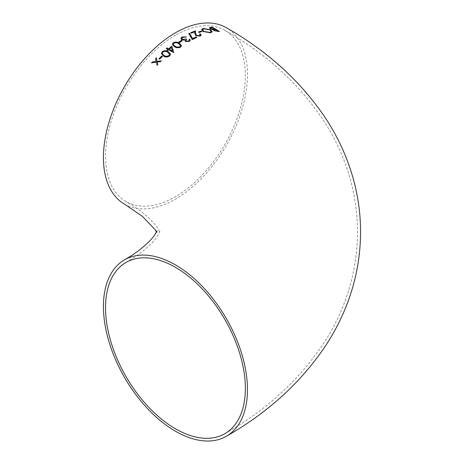 <?xml version="1.0" encoding="UTF-8"?>
<svg xmlns="http://www.w3.org/2000/svg" width="464" height="464" viewBox="0 0 464 464"><rect width="100%" height="100%" fill="white"/><g stroke="black" fill="none" stroke-linecap="round" stroke-linejoin="round"><path stroke-width="0.35" stroke-dasharray="2.32 1.74" d="M124.526 204.148A101.848 58.806 120 0 0 226.38 145.342A101.848 58.806 120 0 0 226.374 27.736M175.45 35.218A98.867 57.078 120 0 0 110.867 122.339A98.867 57.078 120 0 0 126.022 201.562A98.867 57.078 120 0 0 202.205 175.073A98.867 57.078 120 0 0 245.363 75.58A98.867 57.078 120 0 0 224.883 30.322A98.867 57.078 120 0 0 175.45 35.218M160.486 61.66L157.267 62.106M157.795 64.531L157.041 65.418L156.351 62.228L151.629 62.808M156.2 61.521L155.55 58.505M161.176 60.941L160.486 61.718M218.132 31.134L215.853 29.754L214.246 30.148M219.414 31.488L218.115 31.627L214.09 30.781L213.394 29.777L210.204 28.855L209.386 27.921M215.122 29.313L212.471 27.73L210.366 28.2M212.222 31.68L210.691 32.869L203.162 31.616L201.591 29.702M211.236 31.407L209.977 30.015L203.905 28.855L202.548 29.928M201.811 31.552L199.143 32.497L198.412 32.068M200.199 36.099L195.93 35.821L194.816 33.71L194.694 31.877L191.377 33.257L190.71 32.805M201.161 35.107L200.199 36.157M200.204 34.957L199.508 34.104M196.614 37.451L192.293 39.643L188.767 33.518M189.44 41.366L185.513 41.592L184.875 40.246L181.807 39.898L180.879 38.529M190.327 40.211L189.44 41.424M186.447 36.911L185.809 37.323L184.266 37.062L182.688 37.52L181.824 38.616M186.76 39.434L185.774 40.629M189.353 40.153L189.097 39.533M182.103 40.838L179.417 42.653L178.686 42.236M181.557 45.658L180.687 47.084C178.414 48.146 176.343 48.041 174.481 46.777L172.312 44.266M180.548 45.623L178.686 43.726C177.329 42.682 175.734 42.526 173.907 43.251L173.292 44.254M173.687 52.444L168.641 49.834L167.817 50.535L167.133 50.083M167.91 49.422L166.309 48.459M172.376 51.04L171.402 47.577L169.279 49.3M170.595 54.247L169.731 55.935C167.498 57.35 165.433 57.42 163.525 56.144L161.356 53.482M169.592 54.305L167.73 52.304C166.315 51.237 164.72 51.202 162.951 52.194L162.336 53.389M162.429 56.446L159.691 59.224L159.001 58.777M156.994 230.73L156.994 233.27L156.455 232M126.022 262.438C133.313 258.181 139.386 254.04 144.234 250.003C151.606 243.617 156.194 238.722 157.992 235.323L159.894 231.437L159.894 232.563C159.894 233.23 159.894 227.337 144.292 214.043C139.432 209.995 133.342 205.836 126.022 201.562M224.883 433.678C266.562 409.996 299.692 379.546 324.272 342.328C346.016 308.63 357.123 271.858 357.582 232C357.123 192.189 346.045 155.452 324.342 121.783C299.756 84.512 266.603 54.027 224.883 30.322"/><path stroke-width="0.7" d="M189.358 41.406L190.327 40.182L189.735 39.121L189.097 39.475L189.353 40.124L188.68 40.96M175.45 264.898A101.848 58.806 -120 0 0 124.526 259.852A101.848 58.806 -120 0 0 124.526 377.458A101.848 58.806 -120 0 0 226.374 436.264A101.848 58.806 -120 0 0 241.988 354.647A101.848 58.806 -120 0 0 175.45 264.898M182.288 36.871L180.879 38.5L181.807 39.84L184.875 40.188L185.513 41.534L189.44 41.366M226.374 436.264C268.447 412.368 301.913 381.594 326.784 343.94C334.242 332.334 340.553 320.166 345.715 307.441C355.447 283.429 360.395 258.477 360.569 232.586C360.598 213.811 358.028 195.396 352.866 177.341C346.817 156.426 337.78 136.81 325.774 118.494C300.968 81.554 267.838 51.301 226.374 27.736A101.848 58.806 120 0 0 175.45 32.782A101.848 58.806 120 0 0 108.912 122.531A101.848 58.806 120 0 0 124.526 204.148L142.396 216.346L154.982 229.512L156.455 232M186.151 41.145L188.703 41.012L186.151 41.145L185.774 40.6L186.812 39.405L186.081 38.982L182.387 39.411L181.824 38.587L182.688 37.462L186.447 36.911L181.969 37.033L186.447 36.969M182.387 39.411L185.838 39.104M162.429 56.446L161.698 56.04L158.961 58.76L159.691 59.16L162.429 56.446M169.731 55.877L170.595 54.218L168.362 51.69C166.506 50.356 164.465 50.361 162.243 51.701L161.356 53.459L163.525 56.086C165.422 57.356 167.492 57.287 169.731 55.877M173.571 52.536L171.929 46.116L168.548 48.83L166.907 47.896L166.269 48.43L167.91 49.364L167.086 50.06L167.817 50.472L168.641 49.776L173.571 52.536M179.324 43.222C177.503 41.911 175.462 41.754 173.2 42.758L172.312 44.237L174.481 46.713C176.337 47.983 178.402 48.082 180.687 47.021L181.557 45.629L179.324 43.222L181.557 45.658M178.686 42.172L179.417 42.589L182.155 40.809L181.424 40.385L178.686 42.172M189.585 33.379L188.732 33.466L192.293 39.585L196.678 37.427L195.947 36.998L192.641 38.599L189.585 33.379L192.641 38.657L195.947 37.056L196.678 37.485M200.146 33.802L199.508 34.04L200.204 34.928L199.497 35.653L196.51 35.45L195.675 33.605L195.489 30.81L190.646 32.77L191.377 33.199L194.694 31.813L194.816 33.646L195.93 35.763L200.199 36.099L201.161 35.078L200.146 33.802L201.161 35.107M198.412 32.004L199.143 32.434L201.881 31.529L201.15 31.1L198.412 32.004M203.145 28.374L201.591 29.673L203.162 31.552L210.691 32.811L212.222 31.651L210.615 29.853L203.145 28.374L210.615 29.911L212.222 31.68M213.324 29.94L214.09 30.723L219.507 31.488L212.384 27.202L210.453 27.335L209.386 27.892L210.204 28.791L213.318 29.911M160.486 61.66L161.246 60.871L157.116 61.352L156.316 57.716L155.55 58.505L156.2 61.463L152.325 61.973L151.566 62.82L156.351 62.164L157.041 65.36L157.806 64.519L157.267 62.048L160.486 61.66M182.688 37.462L182.996 37.306M245.363 388.42A98.867 57.078 -120 0 0 202.205 288.927A98.867 57.078 -120 0 0 126.022 262.438A98.867 57.078 -120 0 0 126.017 376.6A98.867 57.078 -120 0 0 224.883 433.678A98.867 57.078 -120 0 0 245.363 388.42M157.267 62.048L157.806 64.577M151.566 62.878L152.325 62.031L156.2 61.463M155.55 58.563L156.316 57.78L157.116 61.41L161.246 60.935M214.246 30.148L214.716 30.699L218.132 31.134L214.716 30.641L214.246 30.119L215.853 29.69L218.132 31.076M209.386 27.921L212.384 27.26L219.507 31.546M210.366 28.2L210.842 28.774L213.283 29.406L215.122 29.313L210.842 28.71L210.366 28.165L212.471 27.672L215.122 29.255M201.591 29.702L203.145 28.432M202.548 29.928L203.8 31.43L209.931 32.439L211.236 31.407M203.8 31.372L202.542 29.899L203.905 28.797L209.977 29.957L211.236 31.372L209.931 32.376L203.8 31.43M198.412 32.068L201.15 31.158L201.881 31.593M190.646 32.834L195.489 30.873L195.675 33.669L196.51 35.508L199.497 35.716L200.204 34.957M199.508 34.104L200.146 33.866M188.732 33.524L189.585 33.443M189.735 39.121L190.327 40.211M180.879 38.529L181.969 37.091M181.824 38.616L182.387 39.469M186.081 39.04L186.812 39.463M185.774 40.629L186.151 41.209M188.703 41.012L189.353 40.153M189.097 39.533L189.735 39.179M178.686 42.236L181.424 40.449L182.155 40.867M172.312 44.266L173.2 42.816C175.467 41.818 177.509 41.975 179.324 43.285M173.292 44.254L173.606 45.072L175.125 46.296C176.523 47.293 178.124 47.427 179.933 46.684L180.548 45.623M175.125 46.232L173.606 45.014L173.292 44.225L173.907 43.193C175.711 42.456 177.3 42.618 178.686 43.662L180.554 45.594L179.933 46.62C178.141 47.363 176.535 47.235 175.125 46.232L175.125 46.296M166.269 48.494L166.907 47.96L168.548 48.888L171.929 46.18L173.704 52.49M167.086 50.124L167.91 49.364M169.279 49.3L172.376 51.04L169.279 49.3M169.279 49.242L171.402 47.519L172.376 50.982M161.356 53.482L162.243 51.759C164.465 50.425 166.506 50.419 168.362 51.748L170.595 54.247M162.336 53.389L162.644 54.288L164.169 55.541C165.602 56.556 167.202 56.562 168.977 55.552L169.592 54.305M164.169 55.483L162.644 54.23L162.336 53.36L162.951 52.13C164.72 51.139 166.309 51.179 167.73 52.246L169.592 54.271L168.977 55.494C167.214 56.498 165.613 56.492 164.169 55.483L164.169 55.541M158.961 58.818L161.698 56.103L162.429 56.509M124.526 259.852C131.695 255.67 137.628 251.616 142.344 247.701C148.886 242.063 153.085 237.684 154.93 234.564L156.994 230.73"/></g></svg>
